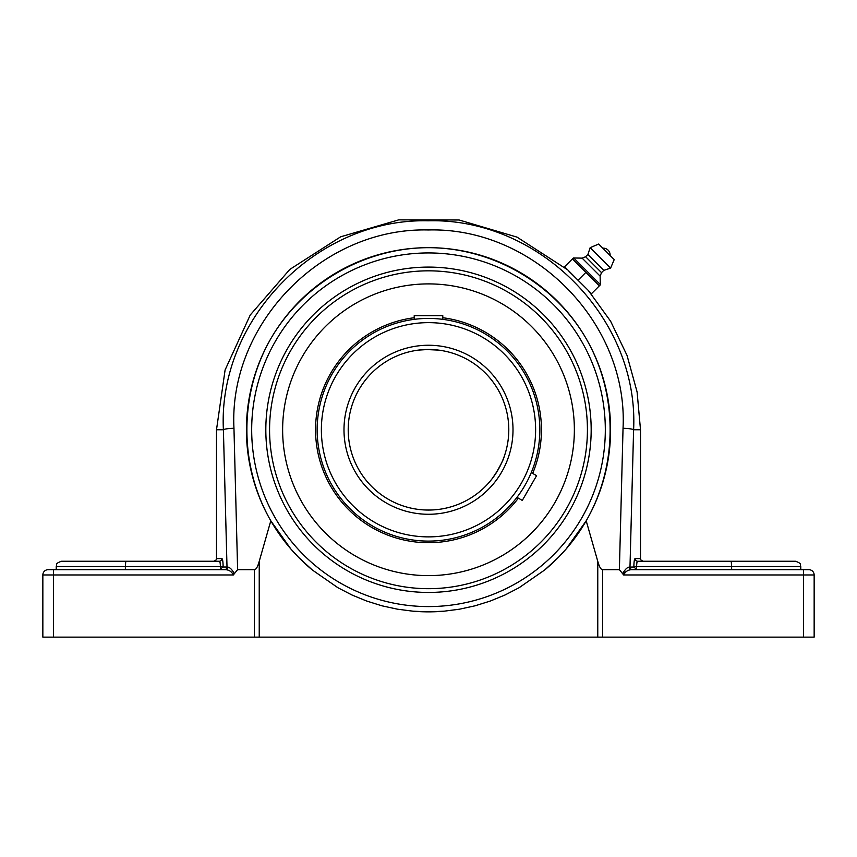 <?xml version="1.0" encoding="UTF-8"?>
<svg xmlns="http://www.w3.org/2000/svg" width="857" height="857" viewBox="0 0 857 857"><rect width="100%" height="100%" fill="white"/><g stroke="black" fill="none" stroke-linecap="round" stroke-linejoin="round"><path stroke-width="1.29" d="M148.218 561.26L219.263 561.26C212.043 561.26 212.043 561.26 219.263 561.26L125.765 561.26L125.368 566.531L223.131 566.531C223.034 561.678 222.627 559.032 221.909 558.593A2.678 2.646 -90 0 1 219.263 561.26C219.992 561.56 220.399 563.317 220.485 566.531L220.12 562.813M220.067 569.691L223.131 566.531M184.041 569.691L224.384 569.691A2.678 2.625 90 0 0 227.009 567.013L223.131 567.013M220.099 562.717L219.724 561.667M225.487 569.691L48.121 569.691A5.271 5.271 0 0 0 42.85 574.961L233.35 574.961C231.669 571.619 229.044 569.862 225.487 569.691A2.678 2.41 90 0 0 227.887 567.109C230.03 567.495 232.183 569.701 234.325 573.708L237.614 569.691L233.961 428.286C228.562 323.946 322.211 227.287 428.329 229.965C534.232 227.051 628.395 323.464 623.039 428.286L619.386 569.691L623.65 574.961C625.331 571.619 627.956 569.862 631.513 569.691A2.678 2.41 -90 0 1 629.113 567.109C626.97 567.495 624.817 569.701 622.675 573.708M233.35 574.961L234.325 573.708M233.415 573.762L233.018 573.183M42.85 637.126L42.85 574.961L42.85 637.126L53.552 637.126L53.552 569.691L56.23 569.691L56.23 566.531L125.368 566.531L125.368 569.691M636.933 569.691L633.869 567.013L629.113 567.109L629.991 567.013L633.602 429.764C639.161 319.254 539.889 217.732 428.318 220.795C316.512 217.989 217.807 319.757 223.398 429.764L227.009 567.013M629.991 567.013A2.678 2.625 -90 0 0 632.616 569.691L803.448 569.691L803.448 574.961L814.15 574.961A5.271 5.271 0 0 0 808.879 569.691L803.448 569.691M636.88 562.813L636.515 566.531C636.601 563.317 637.008 561.56 637.737 561.26A2.678 2.646 90 0 1 635.091 558.593C634.373 559.032 633.966 561.678 633.869 566.531L633.869 567.013M637.276 561.667L636.901 562.738M626.038 571.683L624.528 572.68M623.585 573.74L623.65 574.961L803.448 574.961L803.448 637.126L814.15 637.126L814.15 574.961M635.091 558.593L640.5 558.593C639.772 559.118 640.661 560.007 643.178 561.26L672.959 561.26M637.737 561.26L731.235 561.26L731.632 566.531L800.77 566.531C799.752 564.934 802.666 563.724 795.5 561.26L708.782 561.26M731.632 569.691L731.632 566.531L633.869 566.531M125.765 561.26L61.5 561.26C54.334 563.724 57.248 564.934 56.23 566.531M600.328 490.043L598.143 495.957M256.671 369.474L258.857 363.572M428.5 592.444A162.68 162.68 0 0 1 287.62 348.424A162.68 162.68 0 0 1 569.38 348.424A162.68 162.68 0 0 1 428.5 592.444M619.386 569.691L602.632 569.691C600.918 569.637 599.3 566.852 597.768 561.324L586.199 520.81L566.113 549.026L558.475 557.296L544.656 570.001L519.117 587.709L505.052 594.983L490.311 601.046L475.078 605.803L459.545 609.188L443.947 611.202L428.5 611.855A182.091 182.091 0 0 0 443.969 611.202M803.448 637.126L602.632 637.126L602.632 569.691M544.634 570.012A182.091 182.091 0 0 0 428.5 247.673A182.091 182.091 0 0 0 312.366 570.012M413.031 611.202A182.091 182.091 0 0 0 428.5 611.855L413.053 611.202L397.455 609.188L381.922 605.803L366.689 601.046L351.948 594.983L337.883 587.709L312.344 570.001L298.525 557.296L290.887 549.026L270.801 520.81C238.921 465.405 238.921 394.124 270.801 338.719C302.842 283.399 364.579 247.759 428.5 247.673C492.421 247.759 554.158 283.399 586.199 338.719C618.079 394.124 618.079 465.405 586.199 520.81M597.768 561.324L597.768 637.126L602.632 637.126M597.768 637.126L259.232 637.126L259.232 561.324C257.7 566.852 256.082 569.637 254.368 569.691L237.614 569.691M53.552 637.126L259.232 637.126M270.801 520.81L259.232 561.324M586.649 288.798L569.027 271.358M572.433 258.889L573.365 257.968L572.433 258.889L599.375 285.831L600.296 284.899L591.523 293.672L564.592 266.741L572.433 258.889M569.112 271.273L578.057 280.207L585.899 272.355M573.365 257.968L582.139 258.139L585.62 256.746L587.891 254.475L590.162 247.662L598.668 244.052L614.212 259.596L610.602 268.102L603.789 270.373L601.518 272.644L600.125 276.125L600.296 284.899M606.445 251.819L602.803 248.176A6.813 6.813 0 0 1 610.088 255.461L606.445 251.819M600.071 284.31L573.954 258.193M600.125 276.125L582.139 258.139M601.518 272.644L585.62 256.746M603.789 270.373L587.891 254.475M610.602 268.102L590.162 247.662M614.212 259.596L598.668 244.052M498.035 469.915L492.421 478.345M492.432 478.335L495.121 474.574C500.82 464.848 503.787 458.956 504.066 456.888M503.198 459.213L501.688 462.791M501.677 462.812L500.606 465.072M428.5 349.474L418.398 350.106L425.747 349.517L438.602 350.106L428.5 349.474A80.29 80.29 0 0 1 508.79 429.764A80.29 80.29 0 0 1 428.5 510.054A80.29 80.29 0 0 1 348.21 429.764A80.29 80.29 0 0 1 428.5 349.474A80.29 80.29 0 0 1 508.79 429.764A80.29 80.29 0 0 1 428.5 510.054A80.29 80.29 0 0 1 348.21 429.764A80.29 80.29 0 0 1 428.5 349.474M418.387 350.117L416.652 350.352L418.387 350.117M438.613 350.117L440.348 350.352L438.613 350.117M431.253 318.461L428.5 318.429A111.335 111.335 0 0 0 317.165 429.764A111.335 111.335 0 0 0 516.975 497.349L518.442 495.389M516.975 497.349L522.288 500.424L536.589 475.667L531.265 472.593A111.335 111.335 0 0 0 442.79 319.35L440.359 319.061M428.5 541.099A111.335 111.335 0 0 0 539.835 429.764A111.335 111.335 0 0 0 428.5 318.429A111.335 111.335 0 0 0 317.165 429.764A111.335 111.335 0 0 0 428.5 541.099A111.335 111.335 0 0 0 539.835 429.764A111.335 111.335 0 0 0 428.5 318.429M428.5 270.833A158.931 158.931 0 0 1 566.134 509.229A158.931 158.931 0 0 1 290.866 509.229A158.931 158.931 0 0 1 428.5 270.833M429.721 575.625L428.5 575.625A145.861 145.861 0 0 0 574.361 429.764A145.861 145.861 0 0 0 428.5 283.903M427.279 283.903L429.711 283.903A145.861 145.861 0 0 0 427.279 283.903M333.63 488.04A111.335 111.335 0 0 1 370.224 334.894M363.486 299.189A145.861 145.861 0 0 0 297.925 494.778A145.861 145.861 0 0 0 493.514 560.339A145.861 145.861 0 0 0 559.075 364.75A145.861 145.861 0 0 0 363.486 299.189A145.861 145.861 0 0 1 425.575 283.935M431.435 283.935A145.861 145.861 0 0 1 552.786 353.416M442.79 319.35L442.79 315.665L414.21 315.665L414.21 319.35A111.335 111.335 0 0 0 328.831 479.384M414.21 317.733A112.942 112.942 0 0 0 327.395 480.102A112.942 112.942 0 0 0 518.378 498.163M532.668 473.407A112.942 112.942 0 0 0 442.79 317.733M220.485 566.531L220.485 569.659M221.909 558.593L216.5 558.593C217.228 559.118 216.339 560.007 213.822 561.26M233.961 428.286A10.702 1.478 -1.3 0 0 223.398 429.764L216.5 429.764L225.102 369.967L250.223 315.033L289.827 269.409L340.679 236.8L398.676 219.874L459.084 219.981L517.007 237.121L567.752 269.912M636.515 569.659L636.515 566.531M588.363 290.512L610.613 321.225L627.035 355.419L637.105 391.981L640.5 429.764L633.602 429.764A10.702 1.478 -178.7 0 0 623.039 428.286M428.5 606.585A176.831 176.831 0 0 1 275.365 341.354A176.831 176.831 0 0 1 581.635 341.354A176.831 176.831 0 0 1 428.5 606.585M254.368 569.691L254.368 637.126M428.5 322.639A107.125 107.125 0 0 1 521.27 483.327A107.125 107.125 0 0 1 335.73 483.327A107.125 107.125 0 0 1 428.5 322.639M428.5 345.253A84.511 84.511 0 0 0 355.312 472.014A84.511 84.511 0 0 0 501.688 472.014A84.511 84.511 0 0 0 428.5 345.253M216.5 558.593L216.5 429.764M800.77 569.691L800.77 566.531M640.5 558.593L640.5 429.764"/></g></svg>
